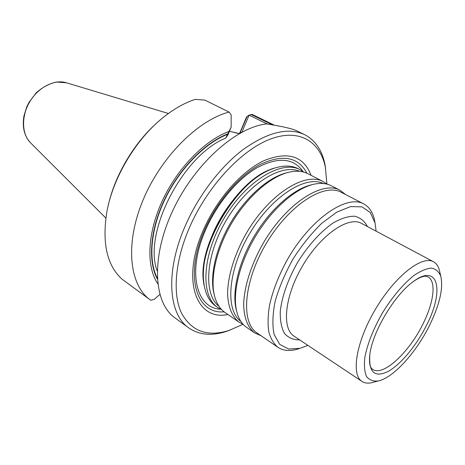 <?xml version="1.0" encoding="UTF-8"?>
<svg xmlns="http://www.w3.org/2000/svg" width="465" height="465" viewBox="0 0 465 465"><rect width="100%" height="100%" fill="white"/><g stroke="black" fill="none" stroke-linecap="round" stroke-linejoin="round"><path stroke-width="0.7" d="M273.937 168.377C252.28 174.98 225.577 203.182 212.592 234.43C204.588 253.884 201.781 270.764 204.17 285.062M306.941 173.259C298.315 156.932 282.767 153.979 260.307 164.401C239.033 175.584 216.225 202.368 204.042 231.256C184.233 276.937 196.724 314.503 224.095 311.829M247.118 116.442L240.51 131.74L241.114 132.618L240.376 131.554L239.37 133.554L229.431 131.316L239.219 133.67M240.51 131.74L239.678 133.409M272.659 124.963L251.251 114.547L249.095 115.134L247.124 116.43M274.559 125.3L252.013 114.338L249.095 115.134L267.323 124.033L249.095 115.134L241.899 132.2L249.095 115.14L246.572 116.849L240.376 131.554M227.978 133.757L225.624 138.146L227.984 134.763L230.21 129.444L227.978 133.757C205.001 142.592 179.473 168.487 164.767 199.026C150.061 229.582 147.713 261.208 157.31 278.983M221.7 309.678L217.841 307.563C200.252 296.321 201.886 255.14 224.287 217.893C246.496 180.525 281.999 159.588 300.221 169.766L303.912 172.16M217.841 307.563L215.836 306.185C210.227 302.32 206.477 296.007 204.571 287.248C194.399 250.408 238.783 176.171 276.047 167.696C284.661 165.226 292.003 165.546 298.059 168.65L300.221 169.766M307.859 345.35L300.082 348.302L288.666 349.035L279.715 344.391L274.094 334.405C272.199 325.227 272.577 314.09 275.222 300.989C279.209 287.167 285.15 273.17 293.037 258.993C301.791 245.334 311.306 233.477 321.594 223.421L336.677 212.203L350.494 206.611L361.956 206.832L370.285 212.522L375.04 222.927L376.121 231.169M300.123 348.291L296.792 349.343C289.329 351.36 283.034 350.674 277.901 347.291C273.745 343.78 270.723 338.671 268.834 331.958C267.683 324.401 267.887 315.659 269.438 305.732C272.885 289.852 279.436 273.484 289.091 256.634C312.323 217.568 347.157 194.504 363.647 203.868C369.059 206.78 372.645 212.005 374.401 219.532L375.052 222.968M277.901 347.291L257.052 332.981C240.515 322.524 243.538 281.267 266.48 243.114C289.23 204.85 324.14 182.658 341.176 192.278L363.647 203.868M373.906 382.12L371.622 382.736C367.798 383.549 364.577 383.108 361.979 381.416C350.72 374.633 356.318 341.077 375.877 308.522C395.297 275.885 422.208 255.07 433.508 261.772C436.234 263.26 438.14 265.887 439.239 269.642L439.78 271.949M426.998 324.338C417.105 344.582 401.347 363.973 388.502 371.233C374.604 378.138 368.396 372.436 369.884 354.132C372.593 331.667 394.709 294.671 413.216 281.651C438.286 262.597 444.418 290.329 426.998 324.338M430.131 324.186C416.809 351.836 393.413 377.981 378.214 380.963C373.25 381.509 369.373 380.045 366.571 376.569C364.537 371.93 363.961 365.56 364.839 357.457C367.437 343.786 373.378 328.825 382.654 312.573C392.204 297.129 403.318 283.976 413.757 275.635C420.476 271.025 426.364 268.514 431.41 268.113C435.798 268.933 438.931 271.659 440.797 276.286C443.401 287.899 439.844 303.866 430.131 324.186M243.183 324.367L239.132 322.204L225.048 312.521C220.224 309.196 216.789 303.959 214.749 296.804C209.68 278.773 216.266 248.978 232.07 222.543C247.868 196.108 271.002 176.206 289.282 172.137C296.554 170.545 302.791 171.091 308.004 173.765L323.198 181.588L327.023 184.134M239.132 322.204C232.151 316.746 228.298 307.446 227.577 294.304C227.618 276.257 234.779 253.088 247.287 231.64C269.991 193.446 305.482 171.643 323.198 181.588M261.121 335.771L254.669 332.894L246.636 327.372C242.312 324.396 239.179 319.728 237.231 313.375C231.797 295.513 238.748 264.358 255.413 236.499C272.066 208.634 296.217 187.761 314.526 184.094C321.042 182.797 326.633 183.355 331.307 185.756L339.973 190.214L345.559 194.533M254.669 332.894C247.845 327.534 244.172 318.252 243.648 305.052C243.962 286.911 251.402 263.486 264.114 241.701C287.19 202.903 322.64 180.449 339.973 190.214M311.114 175.369C303.575 155.88 287.806 151.003 263.812 160.727C241.056 171.486 215.9 200.223 202.74 231.5C180.943 281.773 197.026 321.245 227.931 314.503M108.38 204.838C115.163 174.66 134.548 142.232 157.926 121.97M122.022 279.145L150.218 299.867C129.677 285.417 124.765 244.892 142.523 201.362C160.146 157.838 197.718 120.133 229.076 112.077L204.873 100.109L195.213 99.371C185.029 102.695 174.77 108.403 164.441 116.488C136.257 138.32 112.524 178.014 106.63 213.173C102.085 243.759 107.212 265.748 122.022 279.145M150.218 299.867L150.724 300.227L154.2 299.361L159.832 294.496M231.146 127.207L227.984 134.763L225.624 138.146L231.146 127.207L231.157 114.913L229.076 112.077M157.728 283.702C146.144 266.625 147.202 233.61 162.256 200.973C177.287 168.347 204.612 140.407 228.937 131.473M326.907 184.035L325.221 165.72C322.443 150.677 315.502 140.273 304.395 134.519L296.071 130.514C291.032 128.404 281.238 126.207 266.689 123.917C235.86 127.114 194.015 164.453 172.439 211.337C150.701 258.191 153.735 303.134 174.956 317.868L188.767 327.918C199.096 334.98 211.54 336.172 226.112 331.499L230.082 330.098M304.395 134.519C288.085 127.108 267.666 132.13 243.131 149.573C219.794 167.214 197.23 197.172 184.187 228.367C165.145 273.304 168.929 314.549 188.767 327.918M325.634 168.551C320.774 141.784 299.652 127.904 270.031 139.215C240.515 150.41 205.821 188.174 188.424 229.983C174.782 262.708 172.707 294.264 181.379 312.869C191.4 331.272 207.21 337.154 228.803 330.522L243.044 324.308M220.648 309.202C196.532 308.435 187.023 272.775 205.094 231.064C216.428 204.228 237.22 179.159 257.157 167.656C278.215 156.705 293.496 157.972 302.994 171.463C293.496 157.972 278.215 156.705 257.157 167.656C237.22 179.159 216.428 204.228 205.094 231.064C187.023 272.775 196.532 308.435 220.648 309.202M204.054 284.359C195.474 248.095 237.255 178.211 273.257 168.603C237.255 178.211 195.474 248.095 204.054 284.359M227.798 134.187C205.077 142.993 179.879 168.516 165.244 198.665C150.608 228.827 148.033 260.179 157.257 278.064C148.033 260.179 150.608 228.827 165.244 198.665C179.879 168.516 205.077 142.993 227.798 134.187M225.624 138.146C182.431 155.543 142.714 233.599 157.17 270.863C142.714 233.599 182.431 155.543 225.624 138.146M299.658 339.886C293.485 339.944 288.445 337.828 284.539 333.533C281.465 327.999 280.046 320.641 280.267 311.451C281.866 296.647 288.108 278.954 297.891 261.894C308.289 245.206 320.914 231.332 333.202 222.915C341.188 218.37 348.349 216.138 354.673 216.219C360.305 217.632 364.554 221.067 367.426 226.536M361.979 381.416L294.078 336.166C281.377 328.348 284.708 295.548 303.075 264.998C321.292 234.354 348.611 215.894 361.503 223.38L433.508 261.772M413.216 281.651C421.116 276.001 425.591 276.065 425.12 276.222L427.12 276.524C436.501 279.895 434.345 300.96 423.51 322.844C409.508 352.505 381.893 378.132 371.948 368.803L371.768 368.64M219.044 306.4C203.106 294.316 205.478 254.884 226.81 219.399C247.973 183.809 281.581 163.058 299.768 171.376M214.138 294.304C209.343 276.588 215.801 247.647 231.14 221.991C246.479 196.335 268.915 176.944 286.795 172.782M240.893 321.431C224.944 310.021 227.827 269.845 249.868 233.186C271.729 196.416 305.749 174.857 323.355 183.506M236.58 310.893C231.367 293.328 238.179 262.992 254.39 235.889C270.589 208.779 294.089 188.418 312.027 184.698M66.507 82.793L56.445 82.02C49.273 83.613 42.542 87.193 36.258 92.767L28.987 102.422L26.831 106.741L23.982 115.762C22.047 127.067 24.25 136.094 30.597 142.86C21.675 134.222 21.099 116.14 29.83 101.632C38.479 87.077 54.678 79.021 66.507 82.793L168.394 113.489M440.797 276.286L439.239 269.642M378.214 380.963L371.622 382.736M371.785 368.658L370.733 367.187C370.826 367.675 368.646 363.764 369.884 354.132M30.597 142.86L105.863 218.079M228.803 330.522L226.112 331.499M375.04 222.927L374.401 219.532M300.082 348.302L296.792 349.343"/></g></svg>
